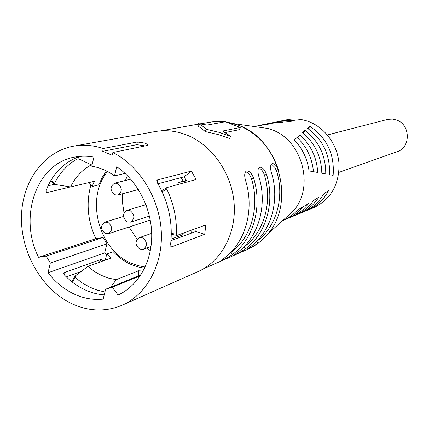 <?xml version="1.0" encoding="UTF-8"?>
<svg xmlns="http://www.w3.org/2000/svg" width="429" height="429" viewBox="0 0 429 429"><rect width="100%" height="100%" fill="white"/><g stroke="black" fill="none" stroke-linecap="round" stroke-linejoin="round"><path stroke-width="0.64" d="M170.994 240.664L195.769 231.51L204.746 234.282L171.67 246.873L171.343 246.927L170.576 244.643C173.032 222.892 168.635 202.29 157.379 182.84L157.379 179.966L191.355 171.123L184.148 176.807L157.942 183.8M171.305 233.43L176.442 234.218C176.866 218.565 173.659 203.523 166.817 189.092L166.87 187.596L196.133 179.478L191.355 171.123M176.442 234.218L177.118 235.376L205.77 224.935L204.746 234.282M112.87 152.504C139.382 165.846 159.443 198.187 161.266 231.322C163.122 264.468 146.761 294.396 122.211 305.175C105.459 312.151 88.401 311.529 71.037 303.308C41.774 289.044 21.15 253.056 21.45 217.766C21.648 182.481 43.173 151.651 73.557 146.171C83.285 144.455 93.179 145.227 103.233 148.488L137.328 141.988L144.97 143.114C146.997 144.015 147.774 144.793 147.303 145.447L112.87 152.504L112.028 155.196L102.735 151.314L136.835 144.67L144.31 145.731M122.211 305.175L198.064 271.589C221.267 261.411 236.508 233.408 234.116 203.308C231.783 173.219 211.942 144.932 186.701 134.985C176.147 130.872 165.653 129.73 155.212 131.558L73.557 146.171M103.153 299.126C93.045 300.166 83.119 298.353 73.364 293.693C63.653 288.942 55.207 281.966 48.032 272.764L50.311 263.031L46.193 256.081L38.567 257.336C18.195 217.23 36.272 163.524 74.582 157.116C80.883 155.893 87.334 155.899 93.924 157.121L91.752 166.211C99.726 167.498 107.304 170.726 114.489 175.895L116.736 166.747C137.425 180.775 151.576 208.306 151.727 235.242C151.861 262.194 138.154 285.923 118.104 295.018L112.216 287.221L105.631 289.237L103.153 299.126M104.215 294.889C97.362 294.358 90.68 292.54 84.17 289.436C76.877 285.923 70.259 281.065 64.307 274.866L64.018 272.785L64.398 272.565L101.566 259.223L99.099 262.36M105.239 260.135L106.751 254.048L110.929 258.076L87.859 266.43L94.369 271.439L101.362 275.37L108.682 278.142L116.189 279.687L110.779 287.14M104.939 292.004L97.297 290.149L89.843 287.199L82.218 282.888L75.07 277.483L72.426 282.18M143.147 271.064L138.529 270.774L138.615 275.809M116.189 279.687L138.529 270.774M106.751 254.048L113.261 251.748C118.366 257.116 124.094 261.277 130.454 264.221L137.436 266.806L144.594 268.248M237.543 252.349C258.403 237.387 267.814 205.293 258.907 176.775C257.459 171.729 257.668 168.565 259.518 167.289C262.167 166.854 264.505 169.235 266.532 174.431C275.311 202.515 265.98 234.143 245.345 248.917C239.843 252.429 236.073 254.494 234.041 255.11L237.543 252.349M223.997 258.301C245.243 243.023 254.794 210.119 245.651 180.84C244.176 175.659 244.417 172.41 246.38 171.074C249.158 170.608 251.592 173.043 253.684 178.373C262.687 207.196 253.223 239.607 232.207 254.692C226.555 258.301 222.651 260.435 220.506 261.084L223.997 258.301M203.303 268.919L247.935 249.185L257.84 243.425C252.483 246.847 248.841 248.847 246.911 249.426L250.418 246.691C270.908 232.035 280.18 200.713 271.493 172.914C270.077 167.991 270.249 164.918 272.002 163.69C274.522 163.293 276.769 165.621 278.743 170.688C271.418 148.557 257.936 133.392 238.304 125.193L226.415 122.013L233.757 123.649L238.304 125.193C279.016 138.921 296.085 202.713 267.583 234.186C261.963 240.916 255.314 245.956 247.635 249.319M230.722 136.331L229.547 138.374L217.782 134.459L205.437 131.612L206.065 129.247L218.693 132.234L230.722 136.331L222.538 131.06L240.251 127.51L239.382 129.655L225.145 132.561M145.174 267.02L137.875 265.631L130.759 263.025C98.386 249.426 85.258 197.978 107.534 171.552M127.386 175.617L125.445 180.48M122.673 193.72L122.592 203.319L124.029 212.929M129.097 227.07L137.098 239.237M146.562 248.112L150.343 250.649M130.089 210.596C134.926 214.747 135.071 218.586 130.513 222.115L127.247 221.895C122.399 217.691 122.292 213.846 126.914 210.36L130.089 210.596M117.567 183.419C122.453 187.693 122.522 191.559 117.766 195.029L114.768 194.777C109.872 190.449 109.84 186.577 114.661 183.156L117.567 183.419M160.119 183.215L158.183 184.213M107.952 222.399C112.688 226.496 112.848 230.282 108.44 233.751L105.207 233.526C100.466 229.376 100.338 225.59 104.81 222.158L107.952 222.399M150.273 220.061L108.44 233.751M142.659 237.881C147.447 241.913 147.667 245.72 143.318 249.303L139.774 249.12C134.979 245.034 134.792 241.216 139.216 237.682L142.659 237.881M185.017 232.497L182.459 234.931L171.112 239.098M81.285 271.401L66.307 276.882M48.064 185.784L54.767 184.25M70.533 186.942L46.927 192.551L45.817 191.902M46.927 192.551L46.38 192.557L45.957 190.83C52.102 174.78 62.398 163.68 76.839 157.545L81.639 156.258M92.112 164.704L91.361 164.865L79.161 159.068L78.303 157.046M79.161 159.068L77.134 159.02L76.539 157.668M50.869 180.448L54.553 183.333C59.888 172.614 67.412 164.511 77.134 159.02M54.553 183.333L54.976 184.39L55.464 184.545L70.592 186.953L94.332 181.311L92.133 186.508L89.103 182.556M87.859 266.43L75.37 275.868L75.07 277.483M103.233 148.488L102.735 151.314M90.91 184.91C85.982 202.981 87.639 220.924 95.871 238.728L38.567 257.336M91.361 164.865C82.32 169.675 75.391 177.038 70.592 186.953M106.413 170.973L102.118 177.552L98.809 184.872L92.133 186.508M48.032 272.764L104.697 252.879L106.499 255.062M103.142 260.896L101.566 259.223M156.885 180.357L157.379 179.966M171.294 234.363L176.759 235.317M166.817 189.092L162.087 191.736M166.806 187.639L161.594 190.691L166.763 187.677M208.998 122.227L216.908 121.412L224.952 121.815L214.682 121.52L200.209 123.804M205.437 131.612L198.155 126.051L198.198 123.606L207.218 125.075L225.332 121.745L240.251 127.51M114.489 175.895L125.08 173.391M196.209 228.421L195.769 231.51M184.148 176.807L186.631 180.931L178.453 182.486L179.435 184.111M180.92 177.665L183.296 181.156M192.165 229.89L191.345 233.145M178.453 182.486L186.374 180.47M95.871 238.728L103.094 237.5L106.928 243.876L104.697 252.879M103.094 237.5L46.193 256.081M50.311 263.031L106.928 243.876M140.878 274.887L105.631 289.237M278.743 170.688L276.678 171.305L274.812 167.401L272.351 164.988M276.678 171.305C284.926 197.705 276.088 227.483 256.547 241.473L257.84 243.425M232.207 254.692L230.856 252.633C251.115 238.052 260.215 206.799 251.533 179.016C250.413 175.718 248.836 173.504 246.814 172.361M245.345 248.917L244.021 246.916C263.915 232.636 272.882 202.139 264.425 175.064C263.342 171.873 261.835 169.712 259.91 168.581M198.198 123.606L202.172 125.767L206.065 129.247M112.216 287.221L140.31 275.756M146.857 207.191L146.08 205.051M338.862 172.404L397.029 151.764C411.046 147.614 410.596 124.356 396.332 119.975L392.417 119.096L387.805 119.364L327.402 134.963M303.04 206.869L297.479 210.092C293.275 214.709 288.39 218.179 282.813 220.501L287.189 218.693C293.334 216.125 298.616 212.183 303.04 206.869L308.456 203.625C303.855 209.668 298.198 214.098 291.479 216.913L295.694 215.17C302.987 212.103 308.993 207.164 313.717 200.364L318.817 197.099C314.023 204.681 307.695 210.135 299.833 213.454L297.742 214.248M299.833 213.454L303.898 211.77C312.328 208.199 318.945 202.225 323.756 193.849L328.534 190.615C323.761 199.785 316.881 206.29 307.893 210.113L305.877 210.886M299.876 134.931C310.816 144.841 316.763 157.357 317.728 172.474L313.47 171.702C312.114 158.129 306.676 146.691 297.163 137.393L299.876 134.931L297.726 137.934M307.405 128.266L309.754 126.287C326.877 137.795 334.668 154.15 333.135 175.354L329.515 174.689C330.298 154.971 322.93 139.495 307.405 128.266M302.483 132.588L304.987 130.362C318.94 141.238 325.858 155.781 325.745 173.981L321.82 173.241C321.348 156.574 314.897 143.023 302.483 132.588M291.479 216.913L289.312 217.739M307.893 210.113L313.755 207.69C330.598 199.512 339.033 185.113 339.055 164.484C338.031 145.549 325.375 127.794 308.714 121.595C301.437 118.93 294.149 118.324 286.851 119.771L280.636 121.042L287.939 120.265L295.356 120.876L289.355 121.455L284.684 121.123L279.129 121.45L272.088 122.785L283.226 122.131L267.696 123.681L263.229 124.592L270.645 123.799L253.893 126.496M233.757 123.649L268.211 128.518L271.643 129.676C302.289 139.988 314.886 187.13 293.415 210.87L267.583 234.186M269.911 123.295L272.088 122.785M278.534 121.53L280.636 121.042M260.966 125.123L263.229 124.592M303.292 133.247L304.987 130.362M308.451 128.973L309.754 126.287M64.398 272.565L63.674 273.498M137.328 141.988L136.835 144.67M170.822 246.605L171.67 246.873M253.684 178.373L251.533 179.016M266.532 174.431L264.425 175.064M313.47 171.702L309.041 170.935C307.395 158.902 302.488 148.573 294.326 139.951L297.163 137.393M264.2 124.796L254.038 126.469M130.513 222.12L149.448 216.13M117.766 195.029L138.379 189.511M143.318 249.303L151.019 246.477M46.375 192.557L46.021 192.348M54.665 184.148L50.542 181.011M64.018 272.785L63.771 273.107M74.861 276.512L71.82 281.708M171.064 246.841L171.337 246.927M171.294 234.411L176.866 235.371M198.187 124.169L161.047 130.834M126.914 210.36L145.957 204.724M114.661 183.151L130.7 179.177M104.81 222.158L123.493 216.479M139.216 237.682L151.694 233.365M297.361 137.58L299.705 135.087"/></g></svg>

